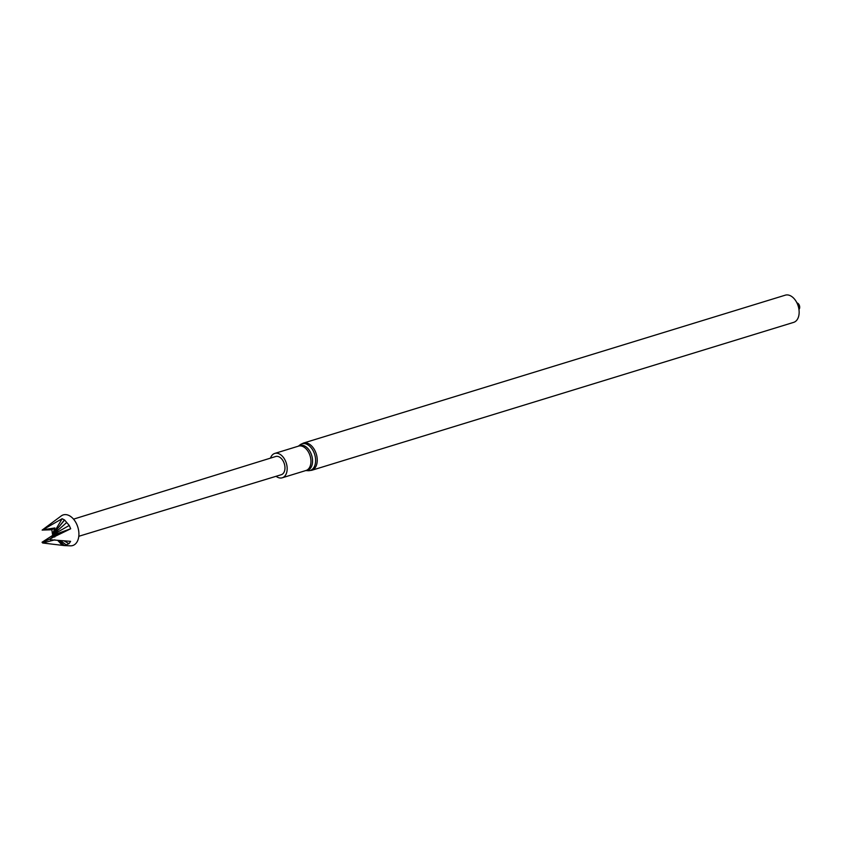 <?xml version="1.0" encoding="UTF-8"?>
<svg xmlns="http://www.w3.org/2000/svg" width="841" height="841" viewBox="0 0 841 841"><rect width="100%" height="100%" fill="white"/><g stroke="black" fill="none" stroke-linecap="round" stroke-linejoin="round"><path stroke-width="1.26" d="M78.802 536.285L281.283 474.713A9.514 6.108 -107.1 0 0 284.973 467.995A9.514 6.108 -107.1 0 0 275.701 456.505L73.535 519.139M276.079 476.29A12.741 8.179 -107.1 0 0 278.413 477.604A12.741 8.179 -107.1 0 0 282.24 477.793A12.741 8.179 -107.1 0 0 286.318 463.202A12.741 8.179 -107.1 0 0 274.765 453.425A12.741 8.179 -107.1 0 0 270.497 458.124M303.37 443.091A14.234 9.135 -107.1 0 1 316.29 454.003A14.234 9.135 -107.1 0 1 311.727 470.298L793.641 322.376A14.234 9.135 -107.1 0 0 798.204 306.092A14.234 9.135 -107.1 0 0 785.294 295.17L303.37 443.091L300.1 444.805A13.961 8.967 -107.1 0 1 314.692 454.497A13.961 8.967 -107.1 0 1 308.048 470.708L305.798 470.561A13.014 8.357 -107.1 0 0 311.696 455.412A13.014 8.357 -107.1 0 0 298.345 446.182L300.1 444.805M798.95 309.446A3.606 2.323 -107.1 0 0 799.465 305.704A3.606 2.323 -107.1 0 0 796.942 302.897M42.134 530.093A7.79 5.004 72.9 0 1 42.796 529.809L54.928 527.938A353.966 87.895 -29.5 0 1 51.827 529.756L42.134 530.093L61.246 515.932A16.032 10.302 72.9 0 1 72.81 518.34A16.032 10.302 72.9 0 1 78.917 534.245A16.032 10.302 72.9 0 1 70.423 545.83L64.158 545.578M50.271 538.692L50.355 538.682A7.79 5.004 72.9 0 1 50.365 539.218A7.79 5.004 72.9 0 1 50.344 539.733L50.271 538.692L59.417 533.205L53.382 535.128L52.584 534.95L52.689 534.098M54.844 539.838L42.702 543.002L64.421 545.588L69.109 543.58L70.591 541.341L50.344 539.733M58.66 540.49L64.421 545.588A353.966 266.24 89.9 0 0 58.828 540.5M42.702 543.002A7.79 5.004 72.9 0 1 42.05 542.235L52.447 535.528L51.764 538.229M50.355 538.682L70.686 528.768L69.235 525.457L64.599 520.001L62.129 518.729L42.796 529.809M54.928 527.938L52.626 534.088M52.457 534.035L51.827 529.756M62.129 518.729A353.966 243.659 -69.7 0 1 52.804 534.13M64.221 520.169L52.584 534.95L68.899 525.657M64.599 520.001A353.966 204.458 -53.4 0 1 54.823 531.869M70.686 528.768A353.966 18.47 -19.6 0 1 53.53 534.992M55.464 535.591L53.382 535.128M54.865 535.948L52.584 534.95L66.66 522.555M68.773 543.549L64.116 540.9M54.781 537L52.584 534.95L52.447 535.528M66.502 545.115L60.552 540.637M54.413 536.222L52.584 534.95M51.932 536.411A353.966 178.345 -167.8 0 1 51.816 537.777M50.166 538.944L42.502 542.361L42.723 542.887M61.95 545.031A353.966 243.659 110.3 0 0 57.756 540.416M53.971 536.484A353.966 243.659 110.3 0 0 52.794 535.307M282.24 477.793L306.019 470.487A12.741 8.179 -107.1 0 0 310.108 455.906A12.741 8.179 -107.1 0 0 298.544 446.119L274.765 453.425M311.727 470.298L308.048 470.708"/></g></svg>
